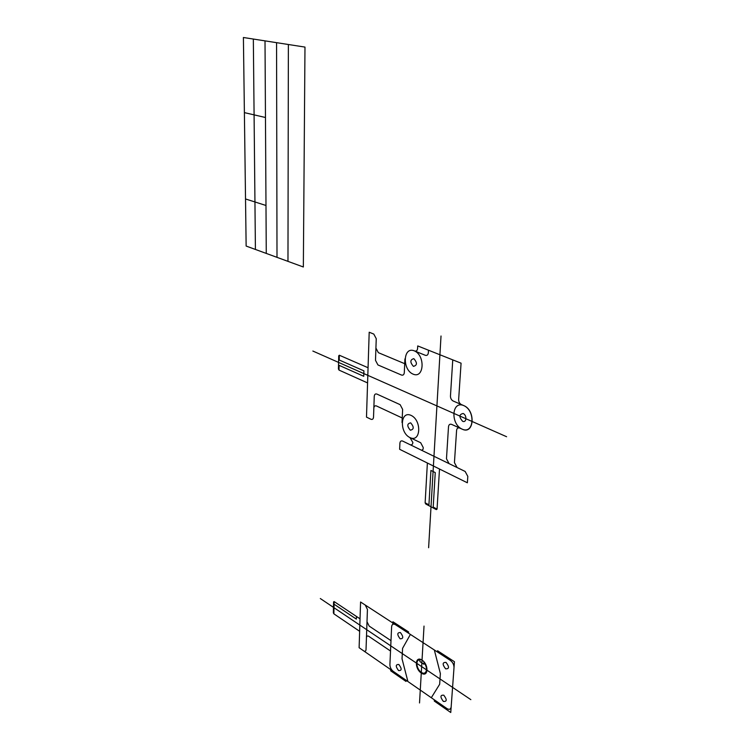 <?xml version="1.0" encoding="UTF-8"?>
<svg xmlns="http://www.w3.org/2000/svg" width="750" height="750" viewBox="0 0 750 750"><rect width="100%" height="100%" fill="white"/><g stroke="black" fill="none" stroke-linecap="round" stroke-linejoin="round"><path stroke-width="1.12" d="M457.069 467.522L421.669 450.309L423.122 449.241L423.216 447.516L420.694 442.744L409.959 437.587L412.884 442.519C412.613 444.525 411.675 445.238 410.053 444.666L402.675 441.075C401.081 440.512 400.162 441.225 399.909 443.203L399.637 449.297L467.362 482.794L467.822 476.428L465.159 471.459L457.069 467.522L454.434 462.6L456.591 430.378C456.909 428.259 457.959 427.491 459.741 428.062L461.503 428.859M367.575 382.922L339.009 370.087L338.438 368.991L338.719 355.809L339.328 355.228L339.225 360.009M402.028 422.541L402.628 409.369L400.144 404.672L376.894 394.078C375.356 393.591 374.475 394.35 374.25 396.356L373.528 417.094C373.312 419.062 372.441 419.784 370.931 419.259L366.488 417.122L369.197 332.222L373.8 334.078L376.247 338.681L375.497 360.338L377.934 364.941L401.466 375.038C403.097 375.516 404.044 374.709 404.306 372.609L404.925 358.912M404.709 363.684L378.366 352.678L375.919 348.066M402.234 417.984L376.472 405.966C374.934 405.469 374.062 406.209 373.837 408.188M463.116 405.309L461.344 404.55C459.572 403.547 458.672 401.887 458.644 399.572L461.072 363.178L417.722 345.928L417.6 348.412C417.319 350.587 416.334 351.441 414.647 350.991L414.206 350.812C425.494 355.266 424.2 379.059 413.072 374.128C402.056 369.609 403.078 346.284 414.206 350.812L425.334 355.303C427.059 355.763 428.062 354.9 428.353 352.716L428.494 350.212M454.2 466.125L449.081 463.641L446.475 458.747L448.509 426.703C448.819 424.594 449.859 423.825 451.622 424.387L462.084 429.122C474.159 435.272 476.025 410.334 463.706 405.572L453.131 400.997C451.378 400.012 450.487 398.363 450.459 396.056L452.756 359.869M411.047 415.378C422.025 420.338 420.797 442.987 409.959 437.587C399.244 432.591 400.219 410.353 411.047 415.378M463.706 405.572C475.847 410.719 474.056 434.747 462.084 429.122C450.253 423.928 451.734 400.359 463.706 405.572M463.163 413.494C467.147 415.209 466.594 423.113 462.628 421.294C458.85 416.953 459.028 414.347 463.163 413.494M410.681 422.85C414.159 426.994 414.047 429.45 410.325 430.209C406.856 426.075 406.978 423.619 410.681 422.85M413.822 358.65C417.394 362.766 417.272 365.334 413.447 366.375C409.894 362.288 410.016 359.709 413.822 358.65M428.934 504.825L425.138 502.819L425.756 504L436.322 509.606L437.053 509.128L433.2 507.094M339.009 370.087L339.113 365.334M433.153 507.919L435.253 472.603L430.922 470.438L428.888 505.659M338.522 365.072L363.75 376.294L363.909 370.866L338.634 359.756M421.669 450.309L410.053 444.666M506.597 436.725L312.863 351.047M428.616 547.725L441.019 336M303.347 266.991L304.978 47.091L243.403 37.5L246.141 246.056L303.347 266.991M287.972 261.366L288.375 44.503M277.003 257.353L276.562 42.666M266.269 253.425L265.012 40.866M255.412 249.45L253.341 39.047M265.988 205.481L245.522 198.966M265.463 117.497L244.388 112.622M333.356 612.797L333.581 601.912L334.134 601.575L333.872 613.837L333.356 612.797M454.012 667.556C453.966 664.631 452.738 662.241 450.338 660.394L395.438 624.684C393.234 623.522 391.959 624.206 391.622 626.728L389.906 664.669C390 667.397 391.125 669.628 393.263 671.372L359.119 647.719L360.572 602.006L365.231 605.034L367.434 609.422L366.45 637.641C366.647 636.019 367.434 635.588 368.831 636.356L390.525 651.028M451.172 706.875C450.731 709.378 449.325 709.941 446.944 708.562L393.263 671.372M437.447 652.003L437.531 650.737L454.434 661.716L450.759 712.5L434.269 701.053L434.344 699.834M406.05 680.241L405.984 681.431L390.703 670.828L390.806 668.4M408.516 633.188L408.581 631.941L392.934 621.778L392.822 624.309M363.684 650.887C365.053 651.666 365.831 651.253 366.028 649.659L366.45 637.641M365.231 605.034L395.438 624.684M443.794 695.203C447.141 699.675 447 701.747 443.363 701.419C440.025 696.966 440.175 694.894 443.794 695.203M446.044 662.419C449.447 666.891 449.297 669.019 445.603 668.812C442.219 664.369 442.369 662.231 446.044 662.419M400.425 632.559C403.603 636.797 403.5 638.878 400.116 638.794C396.956 634.575 397.05 632.494 400.425 632.559M398.859 664.5C401.991 668.747 401.897 670.763 398.559 670.566C395.447 666.337 395.541 664.322 398.859 664.5M390.994 640.65L369.197 626.109L367.003 621.731M431.306 697.734L439.659 684.263L440.372 673.584L434.334 649.978M407.897 681.516L402.037 658.819L402.562 648.366L410.4 634.416M470.841 699.647L320.316 598.538M419.522 702.956L424.022 626.081M333.544 603.853L356.353 619.106L356.438 616.434M359.644 631.303L333.872 613.837M368.062 367.734L339.328 355.228M360.038 618.834L334.134 601.575M425.138 502.819L427.378 463.012M437.053 509.128L439.5 469.012M422.034 660.112C429.113 664.772 428.297 677.916 421.275 673.059C414.3 668.409 415.012 655.406 422.034 660.112M423.994 661.875L423.853 664.228L419.887 661.575L420.028 659.231M423.947 662.672C428.531 668.128 426.366 675.891 421.312 672.319C416.269 669.038 415.191 659.212 419.981 660.028"/></g></svg>
